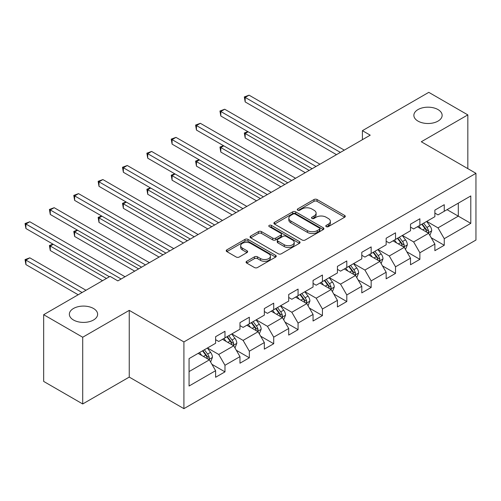 <?xml version="1.0" encoding="UTF-8"?>
<svg xmlns="http://www.w3.org/2000/svg" width="501" height="501" viewBox="0 0 501 501"><rect width="100%" height="100%" fill="white"/><g stroke="black" fill="none" stroke-linecap="round" stroke-linejoin="round"><path stroke-width="0.75" d="M326.226 226.634A1.516 0.877 0 0 0 328.368 226.634L344.657 217.227A2.167 1.252 0 0 0 345.295 216.344A2.167 1.252 0 0 0 344.657 215.461L317.064 199.53A2.167 1.252 0 0 0 314.002 199.53L297.713 208.93A1.516 0.877 0 0 0 297.268 209.55A1.516 0.877 0 0 0 297.713 210.169A1.516 0.877 0 0 0 299.861 210.169L301.965 208.955A6.939 4.008 0 0 1 311.779 208.955L314.077 210.282A6.939 4.008 0 0 1 316.106 213.113A6.939 4.008 0 0 1 314.077 215.944L311.966 217.165A1.516 0.877 0 0 0 311.522 217.785A1.516 0.877 0 0 0 311.966 218.398A1.516 0.877 0 0 0 314.114 218.398L316.225 217.184A6.939 4.008 0 0 1 326.032 217.184L328.33 218.511A6.939 4.008 0 0 1 330.366 221.342A6.939 4.008 0 0 1 328.33 224.179L326.226 225.394A1.516 0.877 0 0 0 325.782 226.014A1.516 0.877 0 0 0 326.226 226.634L326.226 225.394M93.487 308.478A14.134 8.16 0 0 0 78.081 306.706A14.134 8.16 0 0 0 69.357 314.246A14.134 8.16 0 0 0 73.497 320.014A14.134 8.16 0 0 0 88.896 321.786A14.134 8.16 0 0 0 97.626 314.246A14.134 8.16 0 0 0 93.487 308.478M437.999 109.569A14.134 8.16 0 0 0 422.593 107.803A14.134 8.16 0 0 0 413.87 115.343A14.134 8.16 0 0 0 418.009 121.11A14.134 8.16 0 0 0 433.415 122.883A14.134 8.16 0 0 0 442.139 115.343A14.134 8.16 0 0 0 437.999 109.569M246.705 261.303A2.167 1.252 0 0 0 246.066 262.186A2.167 1.252 0 0 0 246.705 263.075L254.445 267.54A2.167 1.252 0 0 0 257.514 267.54L275.6 257.101A2.167 1.252 0 0 0 276.233 256.211A2.167 1.252 0 0 0 275.6 255.328L248.008 239.397A2.167 1.252 0 0 0 244.939 239.397L226.853 249.842A2.167 1.252 0 0 0 226.22 250.725A2.167 1.252 0 0 0 226.853 251.615L236.203 257.013A2.167 1.252 0 0 0 239.271 257.013L247.012 252.542A2.167 1.252 0 0 0 247.644 251.659A2.167 1.252 0 0 0 247.012 250.769L242.371 248.095A5.799 3.35 0 0 1 240.674 245.728A5.799 3.35 0 0 1 244.256 242.634A5.799 3.35 0 0 1 250.575 243.361L268.743 253.844A5.799 3.35 0 0 1 270.44 256.211A5.799 3.35 0 0 1 266.858 259.305A5.799 3.35 0 0 1 260.539 258.579L257.514 256.831A2.167 1.252 0 0 0 254.445 256.831L246.705 261.303L246.705 263.075M129.245 310.37L82.709 337.236L43.668 314.697L43.668 381.418L82.709 403.963L129.245 377.09L183.911 408.653L183.911 341.926L129.245 310.37L129.245 377.09M467.828 168.63L467.828 114.892L421.291 141.758L475.95 173.321L183.911 341.926M467.828 114.892L428.787 92.347L362.411 130.667L362.411 139.685M43.668 314.697L110.038 276.377L117.848 280.886L370.22 135.176L362.411 130.667M302.122 240.017A2.167 1.252 0 0 0 305.184 240.017L323.277 229.577A2.167 1.252 0 0 0 323.909 228.688A2.167 1.252 0 0 0 323.277 227.805L295.684 211.873A2.167 1.252 0 0 0 292.615 211.873L274.529 222.319A2.167 1.252 0 0 0 273.89 223.202A2.167 1.252 0 0 0 274.529 224.085L302.122 240.017M269.845 226.959A1.516 0.877 0 0 1 271.385 227.172L271.385 225.369L299.435 241.57A2.167 1.252 0 0 1 300.074 242.453A2.167 1.252 0 0 1 299.435 243.336L281.349 253.782A2.167 1.252 0 0 1 278.28 253.782L250.688 237.85L250.688 236.077A2.167 1.252 0 0 0 250.055 236.967A2.167 1.252 0 0 0 250.688 237.85M250.688 236.077L258.428 231.612A2.167 1.252 0 0 1 261.497 231.612L272.688 238.069A2.167 1.252 0 0 0 275.75 238.069L280.886 235.107A2.167 1.252 0 0 0 281.524 234.224A2.167 1.252 0 0 0 280.886 233.334L269.237 226.609A1.516 0.877 0 0 1 268.793 225.989A1.516 0.877 0 0 1 269.732 225.181A1.516 0.877 0 0 1 271.385 225.369M183.911 408.653L475.95 240.042L475.95 173.321M211.942 364.333L224.98 371.861L224.98 365.279L239.973 356.624L239.973 363.206L249.341 357.795L249.341 351.214L264.334 342.559L264.334 349.141L273.709 343.73L273.709 337.148L288.701 328.493L288.701 335.075L298.07 329.664L298.07 323.082L313.062 314.428L313.062 321.009L322.431 315.599L322.431 309.017L337.423 300.362L337.423 306.944L346.798 301.533L346.798 294.951L361.791 286.296L361.791 292.878L371.16 287.468L371.16 280.886L386.152 272.231L386.152 278.813L395.521 273.402L395.521 266.82L410.513 258.165L410.513 264.747L419.882 259.336L419.882 252.755L434.874 244.1L434.874 250.682L444.249 245.271L444.249 238.689L470.796 223.358L470.796 195.947L458.302 203.162L458.302 216.15L470.796 223.358M224.98 371.861L215.612 377.272L215.612 370.69L189.065 386.02L189.065 358.61L215.612 343.279L215.612 336.697L224.98 331.286L224.98 337.868L239.973 329.213L239.973 322.631L249.341 317.221L249.341 323.803L264.334 315.148L264.334 308.566L273.709 303.155L273.709 309.737L288.701 301.082L288.701 294.5L298.07 289.09L298.07 295.671L313.062 287.017L313.062 280.435L322.431 275.024L322.431 281.606L337.423 272.951L337.423 266.369L346.798 260.958L346.798 267.54L361.791 258.885L361.791 252.304L371.16 246.893L371.16 253.475L386.152 244.82L386.152 238.238L395.521 232.827L395.521 239.409L410.513 230.754L410.513 224.172L419.882 218.762L419.882 225.344L434.874 216.689L434.874 210.107L444.249 204.696L444.249 211.278L470.796 195.947M222.482 339.315L233.729 345.803L218.737 354.457L207.489 347.97M215.612 339.672L218.737 341.475L224.98 337.868M218.737 354.457L224.98 365.279M233.729 345.803L239.973 356.624M246.843 325.249L258.09 331.737L243.098 340.392L231.85 333.904M239.973 325.606L243.098 327.41L249.341 323.803M243.098 340.392L249.341 351.214M258.09 331.737L264.334 342.559M271.21 311.184L282.451 317.672L267.459 326.326L256.218 319.838M264.334 311.541L267.459 313.344L273.709 309.737M267.459 326.326L273.709 337.148M282.451 317.672L288.701 328.493M295.571 297.118L306.819 303.606L291.826 312.261L280.579 305.773M288.701 297.475L291.826 299.279L298.07 295.671M291.826 312.261L298.07 323.082M306.819 303.606L313.062 314.428M319.932 283.052L331.18 289.54L316.187 298.195L304.94 291.707M313.062 283.409L316.187 285.213L322.431 281.606M316.187 298.195L322.431 309.017M331.18 289.54L337.423 300.362M344.3 268.987L355.541 275.475L340.548 284.13L329.307 277.642M337.423 269.344L340.548 271.147L346.798 267.54M340.548 284.13L346.798 294.951M355.541 275.475L361.791 286.296M368.661 254.915L379.902 261.409L364.91 270.064L353.668 263.576M361.791 255.278L364.91 257.082L371.16 253.475M364.91 270.064L371.16 280.886M379.902 261.409L386.152 272.231M393.022 240.849L404.269 247.344L389.277 255.998L378.03 249.511M386.152 241.213L389.277 243.016L395.521 239.409M389.277 255.998L395.521 266.82M404.269 247.344L410.513 258.165M417.383 226.784L428.631 233.278L413.638 241.933L402.391 235.445M410.513 227.147L413.638 228.951L419.882 225.344M413.638 241.933L419.882 252.755M428.631 233.278L434.874 244.1M447.055 209.656L458.302 216.15L437.999 227.867L426.758 221.379M434.874 213.082L437.999 214.885L444.249 211.278M437.999 227.867L444.249 238.689M82.709 337.236L82.709 403.963M189.065 371.592L209.362 359.868L198.12 353.38M209.362 359.868L215.612 370.69M431.204 237.743L444.249 245.271M406.843 251.809L419.882 259.336M382.482 265.874L395.521 273.402M358.121 279.94L371.16 287.468M333.754 294.006L346.798 301.533M309.393 308.071L322.431 315.599M285.031 322.137L298.07 329.664M260.664 336.202L273.709 343.73M236.303 350.268L249.341 357.795M326.834 226.847L328.33 225.982A6.939 4.008 0 0 0 330.366 223.145L330.366 221.342M316.106 213.113L316.106 214.916A6.939 4.008 0 0 1 314.077 217.747L312.574 218.618M344.632 217.246L317.064 201.333A2.167 1.252 0 0 0 314.002 201.333L298.32 210.382M323.245 229.59L295.684 213.676A2.167 1.252 0 0 0 292.615 213.676L274.554 224.104M319.444 229.308A1.516 0.877 0 0 0 319.889 228.688A1.516 0.877 0 0 0 319.444 228.068L295.221 214.084A1.516 0.877 0 0 0 293.072 214.084L290.856 215.367A6.939 4.008 0 0 0 288.82 218.204A6.939 4.008 0 0 0 290.856 221.035L307.407 230.592A6.939 4.008 0 0 0 317.221 230.592L319.444 229.308L319.444 231.111A1.516 0.877 0 0 0 319.889 230.491L319.889 228.688M288.82 218.204L288.82 220.008A6.939 4.008 0 0 0 290.856 222.839L290.856 221.035M319.444 231.111L317.221 232.395A6.939 4.008 0 0 1 307.407 232.395L290.856 222.839M250.719 237.869L258.428 233.416L258.428 231.612M281.524 234.224L281.524 236.027A2.167 1.252 0 0 1 280.886 236.91L275.75 239.873A2.167 1.252 0 0 1 272.688 239.873L261.497 233.416A2.167 1.252 0 0 0 258.428 233.416M271.385 227.172L299.41 243.354M284.299 244.776A5.799 3.35 0 0 0 290.618 245.503A5.799 3.35 0 0 0 294.2 242.409A5.799 3.35 0 0 0 292.503 240.042L286.102 236.347A2.167 1.252 0 0 0 283.034 236.347L277.898 239.309A2.167 1.252 0 0 0 277.266 240.192A2.167 1.252 0 0 0 277.898 241.081L284.299 244.776L284.299 246.58A5.799 3.35 0 0 0 290.618 247.306A5.799 3.35 0 0 0 294.2 244.212L294.2 242.409M277.266 240.192L277.266 241.996A2.167 1.252 0 0 0 277.898 242.885L277.898 241.081M284.299 246.58L277.898 242.885M270.44 256.211L270.44 258.015A5.799 3.35 0 0 1 266.858 261.109A5.799 3.35 0 0 1 260.539 260.382L257.514 258.635A2.167 1.252 0 0 0 254.445 258.635L246.73 263.088M240.674 245.728L240.674 247.532A5.799 3.35 0 0 0 242.371 249.899L242.371 248.095M246.98 252.56L242.371 249.899M275.569 257.113L248.008 241.2A2.167 1.252 0 0 0 244.939 241.2L226.884 251.627M429.864 235.414L431.724 230.736A5.855 3.382 -120 0 0 429.852 225.751L426.633 221.448M421.009 228.882L418.823 225.957M248.145 131.782L245.177 133.491L245.177 138L305.253 172.688M427.722 232.758L428.436 232.007L428.562 230.986A5.855 3.382 -120 0 0 426.883 227.467L423.664 223.164M422.199 224.01L425.775 228.782A2.981 1.722 60 0 1 426.313 229.69L428.562 230.986M421.792 224.241L425.011 228.55A5.855 3.382 60 0 1 426.689 232.069M245.177 138L244.313 132.997L309.155 170.434M244.313 132.997L247.801 131.581M340.392 152.398L245.177 97.426L249.078 95.171L344.3 150.143M336.49 154.652L245.177 101.935L245.177 97.426L244.313 96.931L249.078 95.171M245.177 101.935L244.313 96.931M405.503 249.479L407.357 244.801A5.855 3.382 -120 0 0 405.491 239.816L402.265 235.514M396.648 242.947L394.456 240.023M223.778 145.847L220.809 147.557L220.809 152.066L280.892 186.754M403.361 246.824L404.069 246.072L404.201 245.052A5.855 3.382 -120 0 0 402.522 241.532L399.303 237.23M397.832 238.075L401.407 242.847A2.981 1.722 60 0 1 401.952 243.755L404.201 245.052M397.425 238.307L400.65 242.616A5.855 3.382 60 0 1 402.322 246.135M220.809 152.066L219.952 147.062L284.793 184.5M219.952 147.062L223.433 145.647M381.136 263.545L382.996 258.867A5.855 3.382 -120 0 0 381.129 253.882L377.904 249.579M372.287 257.013L370.095 254.088M199.417 159.913L196.448 161.623L196.448 166.132L256.525 200.82M379 260.889L379.708 260.138L379.833 259.117A5.855 3.382 -120 0 0 378.161 255.598L374.936 251.295M373.47 252.141L377.046 256.913A2.981 1.722 60 0 1 377.591 257.821L379.833 259.117M373.063 252.372L376.289 256.681A5.855 3.382 60 0 1 377.961 260.201M196.448 166.132L195.59 161.128L260.432 198.565M195.59 161.128L199.072 159.713M316.031 166.464L220.809 111.491L224.717 109.237L319.932 164.209M312.123 168.718L220.809 116L220.809 111.491L219.952 110.997L224.717 109.237M220.809 116L219.952 110.997M291.67 180.529L196.448 125.557L200.356 123.302L295.571 178.275M287.762 182.784L196.448 130.066L196.448 125.557L195.59 125.062L200.356 123.302M196.448 130.066L195.59 125.062M356.775 277.61L358.635 272.932A5.855 3.382 -120 0 0 356.762 267.947L353.543 263.645M347.926 271.079L345.734 268.154M175.056 173.979L172.087 175.688L172.087 180.197L232.163 214.885M354.633 274.955L355.347 274.204L355.472 273.183A5.855 3.382 -120 0 0 353.8 269.663L350.575 265.361M349.109 266.206L352.685 270.978A2.981 1.722 60 0 1 353.224 271.886L355.472 273.183M348.702 266.444L351.921 270.747A5.855 3.382 60 0 1 353.6 274.266M172.087 180.197L171.229 175.193L236.071 212.631M171.229 175.193L174.711 173.778M332.413 291.676L334.267 286.998A5.855 3.382 -120 0 0 332.401 282.013L329.182 277.711M323.558 285.144L321.373 282.22M150.688 188.044L147.726 189.754L147.726 194.263L207.802 228.951M330.272 289.021L330.979 288.269L331.111 287.248A5.855 3.382 -120 0 0 329.433 283.729L326.214 279.426M324.748 280.272L328.324 285.044A2.981 1.722 60 0 1 328.863 285.952L331.111 287.248M324.335 280.51L327.56 284.812A5.855 3.382 60 0 1 329.238 288.332M147.726 194.263L146.862 189.259L211.704 226.696M146.862 189.259L150.35 187.844M308.052 305.742L309.906 301.063A5.855 3.382 -120 0 0 308.04 296.078L304.815 291.776M299.197 299.21L297.005 296.285M126.327 202.11L123.359 203.819L123.359 208.328L183.441 243.016M305.911 303.086L306.618 302.335L306.75 301.314A5.855 3.382 -120 0 0 305.071 297.794L301.846 293.492M300.381 294.337L303.957 299.11A2.981 1.722 60 0 1 304.502 300.018L306.75 301.314M299.974 294.575L303.199 298.878A5.855 3.382 60 0 1 304.871 302.397M123.359 208.328L122.501 203.325L187.343 240.762M122.501 203.325L125.983 201.909M267.302 194.595L172.087 139.622L175.989 137.368L271.21 192.34M263.401 196.849L172.087 144.131L172.087 139.622L171.229 139.128L175.989 137.368M172.087 144.131L171.229 139.128M242.941 208.66L147.726 153.688L151.628 151.434L246.843 206.412M239.04 210.915L147.726 158.197L147.726 153.688L146.862 153.193L151.628 151.434M147.726 158.197L146.862 153.193M218.58 222.726L123.359 167.754L127.267 165.499L222.482 220.478M214.672 224.98L123.359 172.263L123.359 167.754L122.501 167.259L127.267 165.499M123.359 172.263L122.501 167.259M283.685 319.807L285.545 315.129A5.855 3.382 -120 0 0 283.679 310.144L280.454 305.842M274.836 313.275L272.644 310.351M101.966 216.175L98.998 217.885L98.998 222.394L159.074 257.082M281.549 317.152L282.257 316.4L282.382 315.38A5.855 3.382 -120 0 0 280.71 311.86L277.485 307.558M276.02 308.403L279.596 313.175A2.981 1.722 60 0 1 280.14 314.083L282.382 315.38M275.613 308.641L278.838 312.943A5.855 3.382 60 0 1 280.51 316.463M98.998 222.394L98.14 217.39L162.982 254.827M98.14 217.39L101.622 215.975M194.213 236.791L98.998 181.819L102.899 179.565L198.12 234.543M190.311 239.046L98.998 186.328L98.998 181.819L98.14 181.324L102.899 179.565M98.998 186.328L98.14 181.324M259.324 333.879L261.184 329.195A5.855 3.382 -120 0 0 259.311 324.21L256.092 319.907M250.469 327.341L248.283 324.416M77.605 230.241L74.636 231.95L74.636 236.459L134.713 271.147M257.182 331.217L257.896 330.466L258.021 329.445A5.855 3.382 -120 0 0 256.349 325.926L253.124 321.623M251.659 322.469L255.234 327.241A2.981 1.722 60 0 1 255.773 328.149L258.021 329.445M251.251 322.707L254.47 327.009A5.855 3.382 60 0 1 256.149 330.528M74.636 236.459L73.779 231.456L138.62 268.893M73.779 231.456L77.26 230.04M169.852 250.863L74.636 195.885L78.538 193.63L173.759 248.609M165.95 253.111L74.636 200.394L74.636 195.885L73.779 195.39L78.538 193.63M74.636 200.394L73.779 195.39M234.963 347.945L236.816 343.26A5.855 3.382 -120 0 0 234.95 338.275L231.725 333.973M226.108 341.406L223.922 338.482M53.238 244.306L50.269 246.016L50.269 250.525L102.542 280.704M232.821 345.283L233.529 344.531L233.66 343.511A5.855 3.382 -120 0 0 231.982 339.991L228.763 335.689M227.291 336.534L230.867 341.306A2.981 1.722 60 0 1 231.412 342.214L233.66 343.511M226.884 336.772L230.109 341.075A5.855 3.382 60 0 1 231.788 344.594M50.269 250.525L49.411 245.521L106.444 278.45M49.411 245.521L52.893 244.106M145.49 264.929L50.269 209.95L54.177 207.696L149.392 262.674M141.583 267.183L50.269 214.459L50.269 209.95L49.411 209.456L54.177 207.696M50.269 214.459L49.411 209.456M210.595 362.01L212.455 357.326A5.855 3.382 -120 0 0 210.589 352.341L207.364 348.038M201.746 355.472L199.555 352.547M85.99 290.261L29.816 257.833L25.908 260.088L25.908 264.591L78.181 294.77M208.46 359.349L209.167 358.597L209.299 357.576A5.855 3.382 -120 0 0 207.621 354.057L204.395 349.754M202.93 350.6L206.506 355.372A2.981 1.722 60 0 1 207.051 356.28L209.299 357.576M202.523 350.838L205.748 355.14A5.855 3.382 60 0 1 207.42 358.66M25.908 264.591L25.05 259.587L82.083 292.515M25.05 259.587L29.816 257.833M121.129 278.994L25.908 224.016L29.816 221.761L125.031 276.74M109.412 276.74L25.908 228.525L25.908 224.016L25.05 223.521L29.816 221.761M25.908 228.525L25.05 223.521M328.33 225.982L328.33 224.179M311.966 218.398L311.966 217.165M314.077 217.747L314.077 215.944M297.713 210.169L297.713 208.93M314.002 201.333L314.002 199.53M317.064 201.333L317.064 199.53M344.657 217.227L344.657 215.461M274.529 224.085L274.529 222.319M292.615 213.676L292.615 211.873M295.684 213.676L295.684 211.873M323.277 229.577L323.277 227.805M307.407 232.395L307.407 230.592M317.221 232.395L317.221 230.592M261.497 233.416L261.497 231.612M272.688 239.873L272.688 238.069M275.75 239.873L275.75 238.069M280.886 236.91L280.886 235.107M299.435 243.336L299.435 241.57M254.445 258.635L254.445 256.831M257.514 258.635L257.514 256.831M260.539 260.382L260.539 258.579M247.012 252.542L247.012 250.769M226.853 251.615L226.853 249.842M244.939 241.2L244.939 239.397M248.008 241.2L248.008 239.397M275.6 257.101L275.6 255.328M428.054 232.946L431.68 230.848M426.883 227.467L429.852 225.751M422.725 229.871L425.011 228.55M403.687 247.012L407.319 244.914M402.522 241.532L405.491 239.816M398.358 243.937L400.65 242.616M379.326 261.077L382.958 258.979M378.161 255.598L381.129 253.882M373.997 258.002L376.289 256.681M354.965 275.143L358.597 273.045M353.8 269.663L356.762 267.947M349.635 272.068L351.921 270.747M330.604 289.209L334.23 287.111M329.433 283.729L332.401 282.013M325.274 286.134L327.56 284.812M306.236 303.274L309.868 301.176M305.071 297.794L308.04 296.078M300.907 300.199L303.199 298.878M281.875 317.34L285.507 315.242M280.71 311.86L283.679 310.144M276.546 314.265L278.838 312.943M257.514 331.405L261.146 329.307M256.349 325.926L259.311 324.21M252.185 328.33L254.47 327.009M233.147 345.471L236.779 343.373M231.982 339.991L234.95 338.275M227.823 342.396L230.109 341.075M208.785 359.536L212.418 357.438M207.621 354.057L210.589 352.341M203.456 356.462L205.748 355.14"/></g></svg>
